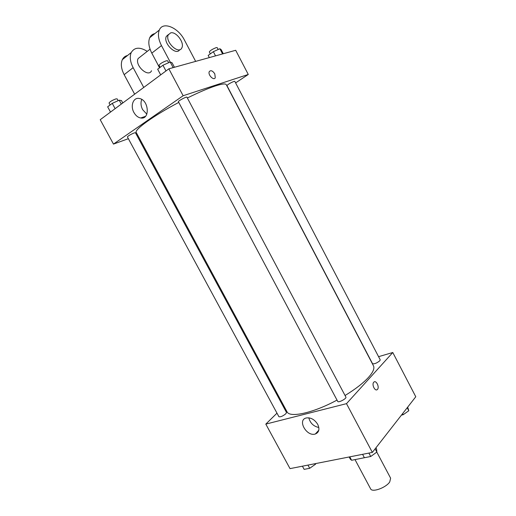 <?xml version="1.0" encoding="UTF-8"?>
<svg xmlns="http://www.w3.org/2000/svg" width="516" height="516" viewBox="0 0 516 516"><rect width="100%" height="100%" fill="white"/><g stroke="black" fill="none" stroke-linecap="round" stroke-linejoin="round"><path stroke-width="0.77" d="M355.014 459.621L370.604 488.833C372.062 492.735 385.936 487.788 389.741 481.944L390.625 478.19L376.803 452.106M364.812 457.64L351.609 460.278L350.364 459.214L349.171 456.976M349.777 456.853L351.609 460.278M378.57 356.672L392.786 352.505L415.78 396.752L372.352 452.403L290.024 468.631L265.805 424.107L276.982 413.168M345.056 395.508C355.369 389.193 363.18 383.156 368.482 377.389C373.094 372.217 374.751 368.34 373.449 365.767L226.272 84.676C225.563 83.418 221.938 83.837 215.404 85.94C208.006 88.391 198.66 92.409 187.36 98.001M178.768 102.413C153.633 115.636 133.896 129.916 136.269 132.535L286.999 411.729C289.534 418.115 313.115 413.077 337.012 400.094M283.452 406.834L284.045 406.253M392.786 352.505L346.494 403.654L265.805 424.107M285.838 413.767L286.503 412.478L135.437 132.735L134.141 132.954C130.458 134.515 128.207 135.837 127.4 136.914L278.898 416.702C280.478 417.154 282.794 416.18 285.838 413.767M379.808 360.768L380.215 359.82L234.793 81.328L233.909 81.425C230.265 82.973 227.943 84.36 226.937 85.591L372.552 363.709C374.364 364.141 376.783 363.161 379.808 360.768M345.894 397.094C346.907 398.507 338.315 403.054 337.722 401.422L178.407 101.742C177.781 101.091 186.74 96.318 186.934 97.195L345.894 397.094M346.494 403.654L372.352 452.403M317.708 424.339C319.868 429.189 319.075 432.408 315.334 434.008C306.697 436.975 297.035 420.011 306.22 417.966C310.748 417.334 314.579 419.463 317.708 424.339M373.745 382.246L373.771 382.221C375.977 379.589 379.815 387.142 377.428 389.419C375.255 392.018 371.423 384.575 373.745 382.246C371.423 384.575 375.255 392.018 377.428 389.419L377.428 389.419C379.815 387.148 375.971 379.589 373.771 382.221M318.824 427.5C313.535 426.345 310.193 423.12 308.82 417.818M168.861 68.815L235.696 50.284L248.273 74.472L235.619 82.902L248.273 74.472L183.141 95.737L113.481 144.093L128.361 138.688L113.481 144.093L100.22 119.712L168.861 68.815L183.141 95.737L113.481 144.093M136.966 135.566L137.753 135.282L136.966 135.566M375.958 447.778L376.577 448.952L376.848 452.074L370.714 456.499L364.386 457.724L362.587 454.325M375.132 448.836L376.848 452.074M368.901 453.08L370.714 456.499M315.708 463.568L315.65 464.11L309.697 468.296L304.137 469.367L302.415 466.193M315.392 463.632L315.65 464.11M307.968 465.097L309.697 468.296M407.679 407.13L408.795 410.742L403.215 414.703L401.461 415.109M407.221 407.724L408.795 410.742M402.635 413.6L403.215 414.703M174.44 67.267L172.073 62.791L170.196 62.017L162.94 65.248L157.67 69.209L160.682 74.878M159.579 67.77L151.801 53.135L161.482 45.595L173.163 67.622M162.94 65.248L165.971 70.956M160.134 67.357L159.057 65.345C159.895 63.81 162.34 62.288 166.391 60.765L167.623 60.772L168.648 62.707M122.776 102.987L121.46 100.556L119.209 100.207L112.256 103.355L107.651 106.818L110.508 112.082M119.209 100.207L121.305 104.077M112.256 103.355L115.126 108.657M110.108 104.967L109.057 103.032C109.766 101.762 112.004 100.401 115.771 98.943L117.151 98.866L118.138 100.691M223.286 53.722L221.125 49.581L219.874 48.743L213.353 51.677L208.174 55.418L209.315 57.599M219.874 48.743L222.577 53.922M213.353 51.677L215.546 55.87M210.328 53.864L209.315 51.935C210.218 50.491 212.534 49.052 216.249 47.614L217.197 47.62L218.178 49.504M214.791 73.872C212.669 70.718 210.838 69.957 209.303 71.582C207.574 74.685 213.837 81.077 215.269 77.703L214.791 73.872M214.798 73.865L215.269 77.703C213.837 81.07 207.574 74.685 209.303 71.582C210.838 69.957 212.669 70.718 214.798 73.865M248.273 74.472L183.141 95.737M133.928 112.501C130.103 105.915 133.328 97.143 139.236 98.466C148.943 99.736 150.317 120.002 140.681 117.977C137.946 117.448 135.695 115.623 133.928 112.501M141.745 99.433C140.533 102.652 140.829 106.057 142.629 109.65L146.834 114.159M154.89 33.585C152.51 34.069 150.788 35.449 149.724 37.726C148.04 41.931 148.731 47.066 151.801 53.135M151.536 70.731C148.485 78.019 134.444 65.377 138.14 58.534L150.053 49.175M134.644 94.189L124.156 74.665L133.141 67.667L143.732 87.443M158.367 65.564L159.554 67.796M133.141 67.667C130.135 61.752 129.503 56.708 131.232 52.535C134.502 47.182 139.842 46.795 147.254 51.374M179.678 49.691C176.259 56.225 162.85 43.009 166.326 36.391L168.487 34.456M161.482 45.595C158.38 39.442 157.664 34.256 159.321 30.038C162.843 21.014 178.272 27.542 184.464 40.119L195.654 61.385M170.686 32.856C176.13 31.25 184.689 42.776 181.864 47.807C178.955 55.193 164.714 41.764 168.28 34.856L170.686 32.856M124.156 74.665C121.176 68.828 120.57 63.836 122.318 59.675C123.421 57.424 125.162 56.031 127.555 55.483M318.804 430.202L315.334 434.008M140.681 117.977L145.454 116.358M168.28 34.856L166.326 36.391M149.724 37.726L159.321 30.038M122.318 59.675L131.232 52.535"/></g></svg>
